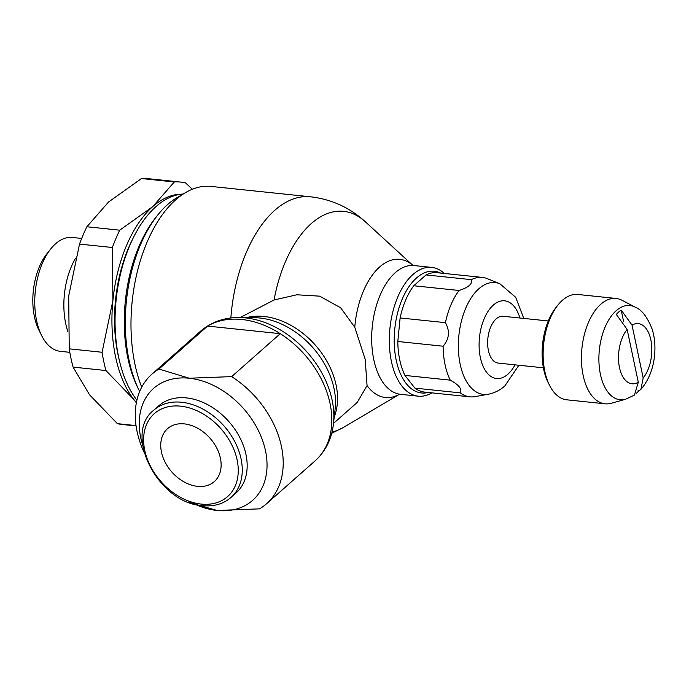 <?xml version="1.0" encoding="UTF-8"?>
<svg xmlns="http://www.w3.org/2000/svg" width="689" height="689" viewBox="0 0 689 689"><rect width="100%" height="100%" fill="white"/><g stroke="black" fill="none" stroke-linecap="round" stroke-linejoin="round"><path stroke-width="1.03" d="M75.437 258.435A57.247 31.151 96 0 0 65.713 323.658A57.247 31.151 96 0 0 67.901 331.71M81.681 238.446L72.224 237.464A57.247 31.151 96 0 0 50.719 248.962A57.247 31.151 96 0 0 36.612 320.626A57.247 31.151 96 0 0 41.684 335.655A57.247 31.151 96 0 0 60.356 351.338L69.804 352.329M50.719 248.962L46.878 253.802A50.409 27.431 96 0 0 34.45 316.897A50.409 27.431 96 0 0 38.92 330.134L41.684 335.655M444.319 273.455A64.732 35.217 96 0 0 431.693 267.401A64.732 35.217 96 0 0 397.872 296.726A64.732 35.217 96 0 0 391.412 361.441A64.732 35.217 96 0 0 418.266 396.175A64.732 35.217 96 0 0 431.874 392.859M440.615 273.068A61.2 33.296 96 0 0 404.572 294.091A61.2 33.296 96 0 0 396.192 360.132A61.2 33.296 96 0 0 428.17 392.472M412.754 265.265L365.308 221.746C349.728 207.535 331.409 199.216 310.351 196.778L211.11 186.426A122.401 66.6 96 0 0 185.324 192.731L176.832 197.777A116.045 63.138 96 0 0 157.678 215.114A116.045 63.138 96 0 0 129.076 360.373A116.045 63.138 96 0 0 139.359 390.835A116.045 63.138 96 0 0 139.695 391.49M185.324 192.731A122.401 66.6 96 0 0 134.949 364.24A122.401 66.6 96 0 0 141.719 387.192M157.678 215.114L155.628 217.69A112.402 61.157 96 0 0 127.921 358.383A112.402 61.157 96 0 0 137.886 387.89L139.359 390.835M183.153 194.022A112.402 61.157 96 0 0 118.68 357.427A112.402 61.157 96 0 0 136.904 400.171M136.077 425.923L122.203 424.484A123.581 67.238 -84 0 1 117.371 423.649L89.553 394.788L73.086 367.108A123.581 67.238 -84 0 1 70.933 358.177A123.581 67.238 -84 0 1 69.236 348.841L102.093 352.268A123.581 67.238 96 0 0 103.789 361.596A123.581 67.238 96 0 0 105.942 370.536L133.752 399.396A111.807 60.839 -84 0 1 115.563 356.799A111.807 60.839 -84 0 1 112.91 300.482A111.807 60.839 -84 0 1 152.691 206.666A111.807 60.839 -84 0 1 181.173 194.195M105.942 370.536L73.086 367.108M627.154 329.42L616.293 314.382A46.189 25.131 -84 0 1 618.696 312.014A46.189 25.131 -84 0 1 621.177 310.076L632.037 325.113L643.173 377.968L640.942 389.337C648.625 380.294 653.163 369.037 654.55 355.576C655.497 346.222 654.696 337.395 652.139 329.109C647.247 316.88 641.597 309.55 635.18 307.148L622.012 300.275A52.967 28.817 96 0 0 616.095 298.458A52.967 28.817 96 0 0 588.432 322.452A52.967 28.817 96 0 0 583.144 375.402A52.967 28.817 96 0 0 605.114 403.814A52.967 28.817 96 0 0 611.281 403.263L625.586 399.25L634.388 395.116L638.29 382.283L627.154 329.42A30.247 16.458 96 0 0 619.48 367.547A30.247 16.458 96 0 0 638.29 382.283M616.095 298.458L577.795 294.47A52.967 28.817 96 0 0 557.892 305.106A52.967 28.817 96 0 0 544.844 371.405A52.967 28.817 96 0 0 549.538 385.306A52.967 28.817 96 0 0 566.814 399.818L605.114 403.814M557.892 305.106L555.911 307.604A49.436 26.897 96 0 0 543.724 369.485A49.436 26.897 96 0 0 548.108 382.455L549.538 385.306M548.272 320.971L503.048 316.26A23.538 12.807 96 0 0 490.749 326.922A23.538 12.807 96 0 0 488.398 350.451A23.538 12.807 96 0 0 498.164 363.086L543.397 367.805M240.125 317.56L274.05 299.999L296.838 294.78L319.644 296.158L340.659 307.785L354.757 327.215L365.204 359.374L367.065 385.607L357.169 402.488L333.502 423.399M144.044 452.268A86.504 62.458 48.5 0 1 137.051 431.426A86.504 62.458 48.5 0 1 151.968 374.118A86.504 62.458 48.5 0 1 158.952 369.046L207.57 326.095L280.277 333.674L231.659 376.625A86.504 62.458 48.5 0 1 281.431 446.472A86.504 62.458 48.5 0 1 266.514 503.78A86.504 62.458 48.5 0 1 259.529 508.861L217.069 510.463A74.739 53.966 -131.5 0 0 265.506 450.847A74.739 53.966 -131.5 0 0 189.208 378.227A74.739 53.966 -131.5 0 0 140.771 437.842A74.739 53.966 -131.5 0 0 142.632 444.999M333.45 423.795A84.618 61.097 -131.5 0 0 333.812 419.007A84.618 61.097 -131.5 0 0 332.124 400.128A84.618 61.097 -131.5 0 0 245.74 317.913A84.618 61.097 -131.5 0 0 244.397 317.784C227.301 316.423 212.694 320.885 200.577 331.176L151.968 374.118M333.812 419.007C333.063 436.137 326.836 450.081 315.131 460.838A86.504 62.458 -131.5 0 0 330.048 403.53A86.504 62.458 -131.5 0 0 280.277 333.674A86.504 62.458 -131.5 0 0 241.727 319.472A86.504 62.458 -131.5 0 0 207.57 326.095A86.504 62.458 -131.5 0 0 200.577 331.176M333.554 422.848L335.155 408.766A72.509 52.355 -131.5 0 0 335.465 404.658A72.509 52.355 -131.5 0 0 334.019 388.484A72.509 52.355 -131.5 0 0 259.994 318.025A72.509 52.355 -131.5 0 0 258.831 317.922A72.509 52.355 -131.5 0 0 254.723 317.724L240.547 317.569M523.761 318.413L515.699 297.303L499.844 283.756L487.407 278.692A60.029 32.659 96 0 0 482.403 277.426A60.029 32.659 96 0 0 471.336 279.648C472.688 283.825 468.598 287.442 459.072 290.482A60.029 32.659 96 0 0 445.421 322.667C450.089 331.082 449.314 338.928 443.113 346.214A60.029 32.659 96 0 0 445.051 364.619A60.029 32.659 96 0 0 450.261 380.147C459.012 384.953 462.328 389.182 460.218 392.851L414.907 388.131A60.029 32.659 96 0 0 424.648 392.101L469.958 396.83A60.029 32.659 96 0 0 475.117 396.623L488.329 394.22C494.521 393.006 500.025 390.232 504.839 385.926L518.877 365.248M443.113 346.214L397.803 341.486A60.029 32.659 96 0 0 399.749 359.899A60.029 32.659 96 0 0 404.951 375.427L414.907 388.131M231.013 497.449L235.931 493.109A58.264 42.063 -131.5 0 0 245.973 454.516A58.264 42.063 -131.5 0 0 208.845 405.313A58.264 42.063 -131.5 0 0 158.789 405.787L153.871 410.127C122.564 433.941 158.418 503.556 202.463 505.648C213.874 506.734 223.391 504.004 231.013 497.449A58.264 42.063 -131.5 0 0 241.064 458.857A58.264 42.063 -131.5 0 0 181.586 402.247A58.264 42.063 -131.5 0 0 153.871 410.127M161.467 452.053A35.311 25.493 48.5 0 1 167.556 428.661A35.311 25.493 48.5 0 1 197.898 428.377A35.311 25.493 48.5 0 1 220.402 458.194A35.311 25.493 48.5 0 1 214.313 481.585A35.311 25.493 48.5 0 1 183.972 481.869A35.311 25.493 48.5 0 1 161.467 452.053M188.734 502.298L217.069 510.463A74.739 53.966 -131.5 0 1 195.021 504.305M231.659 376.625L189.208 378.227L158.952 369.046M638.066 390.189L638.315 391.369A46.189 25.131 -84 0 1 636.223 393.471M621.177 310.076L623.502 321.117M640.942 389.337L638.307 391.369M643.173 377.968A30.247 16.458 96 0 0 650.847 339.841A30.247 16.458 96 0 0 632.037 325.113M482.403 277.426L437.093 272.698A60.029 32.659 96 0 0 426.035 274.928L413.762 285.763A60.029 32.659 96 0 0 400.12 317.948L397.803 341.486M404.951 375.427L450.261 380.147M460.218 392.851A60.029 32.659 96 0 0 469.958 396.83M426.035 274.928L471.336 279.648M400.12 317.948L445.421 322.667M459.072 290.482L413.762 285.763M136.405 402.557A111.807 60.839 -84 0 1 133.752 399.396L136.353 402.815M117.371 423.649L136.026 425.595M119.731 230.186A123.581 67.238 96 0 0 112.385 247.506L79.528 244.087A123.581 67.238 -84 0 1 86.874 226.759L119.731 230.186L152.691 206.666L174.317 181.965L141.46 178.537A123.581 67.238 -84 0 1 147.825 178.649L180.682 182.077A123.581 67.238 96 0 0 174.317 181.965M192.403 189.225L185.505 182.904A123.581 67.238 96 0 0 180.682 182.077M86.874 226.759L108.492 202.058L141.46 178.537M69.236 348.841L68.711 295.874L79.528 244.087M112.385 247.506L112.91 300.482L102.093 352.268M431.693 267.401L414.046 265.566A64.732 35.217 96 0 0 395.271 272.68A64.732 35.217 96 0 0 373.774 359.606A64.732 35.217 96 0 0 400.628 394.332L418.266 396.175M635.18 307.148A47.369 25.769 96 0 0 616.155 310.73A47.369 25.769 96 0 0 600.42 374.334A47.369 25.769 96 0 0 625.586 399.25M332.038 432.072A111.368 60.589 96 0 0 343.897 427.163L331.728 433.286M310.351 196.778A122.401 66.6 96 0 0 274.842 210.231A122.401 66.6 96 0 0 230.849 317.982M365.308 221.746A111.368 60.589 96 0 0 311.282 223.581A111.368 60.589 96 0 0 274.05 299.999M412.728 265.256A69.46 37.792 96 0 0 379.656 266.962A69.46 37.792 96 0 0 354.766 327.215M334.217 417.017A70.614 50.986 -131.5 0 0 336.103 385.082A70.614 50.986 -131.5 0 0 264.008 316.466A70.614 50.986 -131.5 0 0 246.421 317.629M499.844 283.756A56.222 30.592 96 0 0 478.846 288.76A56.222 30.592 96 0 0 460.174 364.248A56.222 30.592 96 0 0 488.329 394.22M519.911 318.017A39.058 21.256 96 0 0 493.324 305.115A39.058 21.256 96 0 0 480.354 357.565A39.058 21.256 96 0 0 507.888 374.23A39.058 21.256 96 0 0 515.028 364.843M180.613 406.166A55.344 39.962 -131.5 0 0 144.75 450.313A55.344 39.962 -131.5 0 0 201.248 504.09A55.344 39.962 -131.5 0 0 237.119 459.942A55.344 39.962 -131.5 0 0 180.613 406.166M367.065 385.607A69.46 37.792 96 0 0 399.267 394.366M131.737 240.926A107.105 58.272 96 0 0 118.008 354.646A107.105 58.272 96 0 0 119.3 360.226M414.046 265.566L412.539 265.162M315.131 460.838L266.514 503.78M399.06 394.409L400.628 394.332M399.301 394.366L343.897 427.163"/></g></svg>
